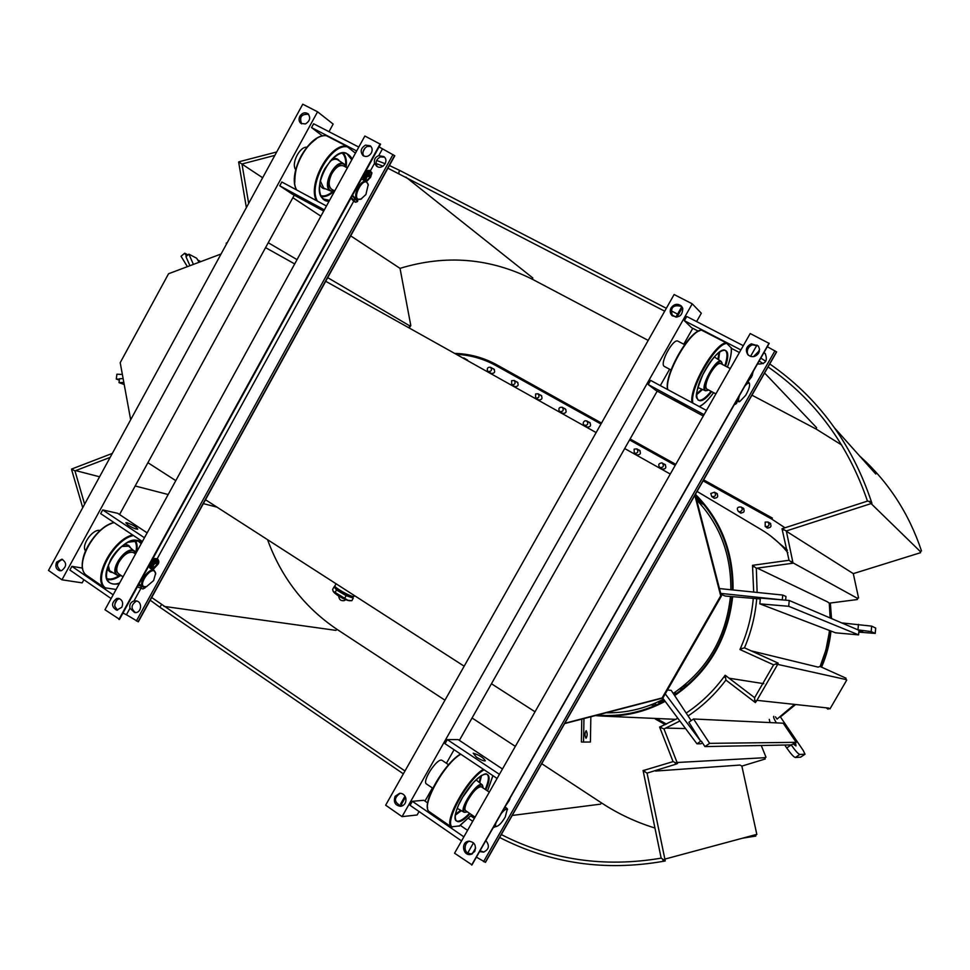 <?xml version="1.0" encoding="UTF-8"?>
<svg xmlns="http://www.w3.org/2000/svg" width="970" height="970" viewBox="0 0 970 970"><rect width="100%" height="100%" fill="white"/><g stroke="black" fill="none" stroke-linecap="round" stroke-linejoin="round"><path stroke-width="1.45" d="M664.862 859.105L755.218 834.782L755.788 836.067L755.788 834.673M655.55 771.053L739.989 765.063L741.88 766.082M677.072 762.505L764.736 757.703M665.929 728.094L685.547 728.567M729.088 678.212L763.802 683.68M757.036 700.352L828.61 708.076L828.016 709.191L828.926 708.294M777.649 664.377L845.488 679.436M751.132 650.846L818.049 667.105L820.074 666.487L846.046 678.188L845.282 679.388L846.774 680.006L845.694 679.473L846.046 678.188M757.218 568.117L827.531 601.885L829.277 603.158L830.126 617.963M792.866 562.77L857.189 598.187M786.391 531.281L853.297 573.634L858.571 598.017L856.995 598.078L857.383 599.533L857.383 598.284L858.571 598.017M871.096 503.575L920.154 551.372M241.979 164.1L262.652 177.752M292.867 197.698L320.876 216.177M350.703 235.868L400.028 268.363C445.861 254.358 490.056 258.032 532.591 279.372L532.76 277.941L405.872 177.086M268.241 242.718L297.038 259.633M327.702 277.65L409.619 325.787M75.684 470.608L99.57 476.779M135.169 485.982L168.174 494.518M203.36 503.624L216.977 507.14M462.29 357.688L464.703 359.033M511.602 380.725L514.221 380.458C515.87 383.356 515.034 384.775 511.711 384.714L511.602 380.725M559.375 411.292C558.235 408.321 559.217 406.988 562.345 407.303C564.043 410.262 563.194 411.692 559.775 411.595L559.375 411.292M661.928 462.896L662.437 463.139C664.232 466.218 663.335 467.685 659.758 467.516C657.915 464.824 658.642 463.284 661.928 462.896M714.696 498.374L711.774 496.604L710.78 493.5L714.526 492.19C716.345 495.343 715.436 496.81 711.774 496.604M717.448 493.997L714.526 492.19M765.197 526.492L765.197 522.078L768.034 522.03C769.889 525.255 768.943 526.746 765.197 526.492L767.937 528.153M770.738 523.739L768.034 522.03M685.123 687.002L683.05 686.348L685.172 686.966M687.306 685.147L684.905 684.832M686.784 685.596L684.856 684.881M674.587 692.568L674.671 694.799M683.51 686.42L685.353 686.808M685.887 686.36L683.753 685.778M715.205 520.841L717.291 524.564M695.417 495.27C720.516 520.878 732.835 552.427 732.374 589.893M731.974 596.598C727.367 638.539 708.136 671.361 674.295 695.053M664.753 700.801C644.795 711.446 623.843 716.309 601.909 715.411L597.229 715.108M654.398 703.48L656.605 704.838M695.405 494.312C720.965 520.114 733.514 552.003 733.041 589.966M732.641 596.659C728.009 638.818 708.682 671.798 674.671 695.623M665.165 701.346C645.123 712.053 624.098 716.963 602.055 716.09L595.325 715.605M697.054 491.426L761.341 529.693C771.477 535.743 780.316 543.406 787.858 552.682M274.849 155.382L241.966 164.003L238.62 161.978L239.723 161.59M226.871 243.361L226.168 243.179L226.483 244.076M84.62 504.206L74.969 470.886L71.55 469.08L112.326 453.402M661.237 858.135L665.238 860.899L647.063 773.102M644.613 771.829L644.698 770.119L643.062 770.483L647.026 773.138L675.944 764.19M673.095 761.608L677.484 763.535M661.358 727.985L661.14 726.421L659.612 727.051L663.977 728.931L677.484 763.56L675.932 764.202L674.865 762.626M725.233 675.278L725.924 680.031M754.672 700.097L755.351 702.559L756.43 701.177L754.672 700.097L754.611 697.721L773.611 664.826L778.182 663.128L777.516 664.705L775.576 663.916M773.623 664.85L739.977 649.536L741.856 648.59L744.451 647.814L778.182 663.128M753.69 592.076L752.514 565.328L756.333 568.238L757.121 592.428M790.671 561.557L792.914 563.206L792.708 561.521L790.671 561.557L789.034 560.272L752.526 565.328M789.034 560.272L782.014 528.747L786.306 530.966L792.708 561.521M869.447 501.975L871.909 503.321L871.387 501.684L867.471 501.102L782.014 528.747M701.553 330.152L726.19 342.798L731.174 347.854M706.815 389.055L706.718 389.006C704.887 386.921 706.002 381.901 710.04 373.971C714.466 366.43 717.994 362.95 720.601 363.52L730.264 368.588M664.535 366.539L664.426 366.49C658.957 364.174 673.313 337.584 678.078 341.234L684.614 344.665M769.125 343.404L750.21 333.534L454.566 853.2L471.953 864.84M432.814 788.283L426.703 784.112C421.15 782.184 437.361 757.194 442.09 760.371L442.405 760.577M703.286 416.009L655.95 390.449L648.227 384.557L650.591 380.385L706.463 410.431M698.279 331.158L691.513 327.654L684.371 320.682L686.76 316.487L743.299 345.684M497.089 778.461L445.012 743.675L447.303 739.613L458.216 739.601L502.472 769.004M461.55 840.929L410.104 805.342L412.383 801.317L423.841 800.286L427.637 802.893M696.593 321.567L701.322 313.225L692.228 303.816L674.114 294.528L385.648 805.197L402.065 816.631L692.228 303.816M419.064 811.551L417.124 814.982L402.065 816.631M424.993 801.074L432.402 788.004M446.406 763.269L454.081 749.725M459.38 740.377L657.199 391.128M660.315 385.611L669.591 369.243M683.765 344.217L692.774 328.309M475.082 817.14L465.782 810.787C464.315 809.768 464.763 806.725 467.116 801.656C472.56 791.896 477.264 786.925 481.253 786.731L481.532 786.925M459.525 825.919L451.183 826.852L428.764 811.332M648.227 384.557L704.05 414.675M673.956 399.313L686.712 406.309L673.956 399.313M739.419 352.51L731.368 348.327M684.371 320.682L740.874 349.94M499.429 774.351L447.303 739.613M473.202 753.181C479.362 755.084 483.424 757.631 485.352 760.819C483.909 761.195 480.926 759.971 476.391 757.146L473.202 753.181M460.423 825.446L467.564 830.356M463.878 836.843L412.383 801.317M767.306 346.714L776.63 351.916L485.473 862.342L476.403 857.14M479.992 850.836L483.969 852.024M765.476 353.892L763.839 352.801M758.892 352.643L754.939 356.269M485.849 840.566C489.85 845.67 489.05 849.526 483.46 852.133L479.58 851.575M759.558 349.588L758.431 351.564L759.352 351.395M753.496 356.645L758.431 351.564M475.639 847.974L472.293 853.867M467.079 852.8L471.699 854.146M469.322 841.135C466.218 842.53 464.824 845.197 465.151 849.15C466.061 852.569 468.049 854.291 471.141 854.327M758.31 345.963L752.259 344.811C748.464 346.593 746.864 349.418 747.433 353.286L748.379 355.214M749.386 383.429L748.84 382.459L746.5 383.223M737.891 398.33L738.303 401.689L739.625 401.592M744.984 385.878C747.349 383.162 748.864 382.495 749.507 383.853C749.919 386.363 748.634 390.207 745.627 395.384L739.819 401.519C738.218 401.592 738.134 399.543 739.564 395.396M747.688 381.137L752.211 375.596L750.416 376.348M753.169 371.534L751.374 377.1M735.866 401.871L736.642 403.326L735.163 404.381L734.799 403.738M736.642 403.326L736.836 402.477M468.219 841.269L468.522 841.208C474.475 841.851 476.549 845.258 474.73 851.454L470.62 854.449C463.029 856.146 460.58 842.578 468.219 841.269M763.996 352.51L765.16 353.529C768.07 360.84 765.5 364.32 757.473 363.968M751.362 343.829L758.346 346.011L759.534 349.151L758.661 353.092C755.436 357.19 751.859 357.76 747.943 354.79C745.045 350.134 746.185 346.472 751.362 343.829M774.933 350.8L483.569 861.675M769.052 343.186L471.626 865.07M501.235 813.563C504.533 809.623 506.631 808.325 507.516 809.671L506.934 808.349L503.018 810.459M494.7 825.034L496.119 826.573M507.383 808.871L505.237 817.043C502.133 822.269 499.32 825.397 496.81 826.404C495.452 826.61 495.185 825.397 496.009 822.754M507.249 803.027L508.838 800.238M510.256 797.752L509.165 800.626M495.512 826.622L493.136 827.786M624.68 448.54L670.27 474.051M535.028 711.786L491.45 683.741M694.835 495.306L720.71 595.847L662.11 697.951L564.783 723.28M682.795 308.521C682.322 316.087 678.733 318.427 672.004 315.541C669.979 313.322 669.676 310.764 671.094 307.878C674.138 303.901 677.545 303.283 681.316 305.999L682.795 308.521M681.752 306.496C673.119 304.301 670.003 307.429 672.416 315.905M405.848 798.201C406.357 802.675 404.611 805.391 400.634 806.337C395.129 805.476 393.274 802.141 395.081 796.334L399.688 793.278C402.805 793.29 404.854 794.927 405.848 798.201M400.258 793.266C393.468 798.043 393.856 802.348 401.434 806.203M402.695 805.718L401.289 804.639L405.521 797.158M676.999 317.117L682.419 307.538M401.289 804.639L400.634 803.863L405.06 796.212M379.064 146.919L394.79 155.746L138.334 621.782L126.427 614.737L129.968 608.275C129.252 604.613 130.598 602.176 133.993 600.963L135.982 600.854C142.966 601.545 141.523 613.695 134.6 612.506L129.968 608.275M464.169 666.196L205.494 499.744M325.714 281.276L596.138 432.571M384.435 157.152L380.361 156.922C376.093 159.383 375.063 162.608 377.269 166.561M380.349 144.19L364.853 136.018L104.966 609.754L119.358 619.212M331.861 189.417L331.704 189.332C328.369 186.543 328.333 181.463 331.607 174.103C335.584 167.276 339.573 164.548 343.562 165.931L347.357 167.919M326.502 135.776L346.557 146.13L355.432 153.175M295.717 169.629C290.903 163.966 299.512 146.494 306.787 147.185M85.469 550.839C80.886 545.104 93.084 528.298 100.189 530.529M323.677 211.072L292.297 194.133L279.748 185.803L281.833 181.996L326.453 206.004M322.598 136.018L311.552 127.591L313.637 123.76L358.779 147.076M142.408 541.502L100.686 513.627L102.711 509.917L117.722 513.324L147.137 532.87M111.113 598.551L69.876 570.02L71.889 566.334L82.608 568.105M328.988 131.69L333.146 124.075L317.566 111.792L302.761 104.202L48.5 570.433L61.959 579.805L317.566 111.792M83.893 579.721L82.171 582.861L61.959 579.805M119.552 514.536L294.25 195.188M123.032 576.811L118.825 573.949C116.133 571.961 116.085 568.165 118.692 562.576C123.578 554.61 128.501 551.275 133.46 552.585L133.933 552.9M115.854 589.433L104.517 587.735L86.209 575.089M279.748 185.803L324.344 209.859M303.937 199.638L314.995 205.785L303.937 199.638M311.552 127.591L356.657 150.956M144.457 537.756L102.711 509.917M127.009 522.769C133.048 524.94 136.625 527.074 137.74 529.171C135.885 529.28 132.66 527.935 128.088 525.158L125.845 522.757L127.009 522.769M113.163 594.816L71.889 566.334M136.988 601.097L136.115 601.255C130.974 604.965 130.744 608.736 135.412 612.543M382.435 148.931L378.749 155.637L383.817 156.57C389.673 160.874 382.022 170.744 376.481 166.052L374.578 163.227C373.826 159.516 375.22 156.994 378.749 155.637M374.578 163.227L370.382 170.841M369.17 173.072L366.902 177.183M353.686 201.239L157.164 558.817M155.988 560.939L154.097 564.382M141.002 588.208L133.993 600.963M122.96 613.052L126.427 614.737M119.565 598.672L118.861 598.829C116.133 600.163 114.763 602.637 114.787 606.262L117.552 610.215M370.952 146.409L367.193 146.446C364.15 148.252 362.744 150.823 362.95 154.157L363.823 156.073M149.331 567.183L149.295 565.134M368.357 185.124L366.563 181.717C361.058 178.043 351.625 196.595 357.578 199.371L361.434 198.959M357.578 199.371L355.772 198.401L355.153 199.068L355.772 198.413L353.589 196.449M367.472 170.878L364.853 173.497L363.047 179.874L363.98 180.359M365.896 194.57L360.791 199.214C349.358 202.051 364.138 173.012 368.236 184.603L365.896 194.57M361.434 179.026L364.077 180.202M369.606 170.441C367.23 170.259 365.641 171.278 364.853 173.497L366.005 174.188L364.271 180.371M368.673 175.364L366.648 177.449M355.153 199.068L357.445 201.578L355.59 202.257L353.577 201.166M353.444 201.093L351.977 199.092M352.207 195.807L354.462 198.28L352.486 195.297M365.266 181.038L367.084 174.6L366.005 174.188L370.54 170.926C371.813 174.297 372.977 170.029 370.419 177.643L370.176 177.692M370.989 176.237C371.837 171.945 370.746 171.06 367.739 173.594L365.945 179.947L366.757 180.602L370.989 176.237L368.539 176.479L369.352 172.842M367.084 174.6C371.061 170.562 372.165 171.52 370.394 177.474L366.514 181.693M355.541 202.209L354.183 200.729L354.547 199.165L353.395 199.844L351.249 197.54M357.445 201.578L357.627 200.693M116.679 598.526L118.522 598.393C122.402 599.775 123.505 602.722 121.844 607.244L116.691 610.191C111.223 606.723 111.21 602.831 116.679 598.526M365.52 145.124L370.31 145.791C372.347 147.719 372.674 150.144 371.304 153.066C368.891 156.497 366.126 157.334 362.986 155.552C359.955 151.562 360.804 148.083 365.52 145.124M392.959 154.582L136.358 621.006M138.273 585.189L141.22 586.304L139.583 584.425M155.964 562.357L153.345 565.207M149.829 567.935L153.017 569.681L157.552 564.613M154.957 558.914L151.223 562.297L152.242 563.218L150.908 568.614M155.758 573.985L154.266 570.518C149.004 566.989 137.413 583.952 143.245 586.656L146.761 586.571M141.22 586.304L141.668 585.589L139.486 584.364M151.199 562.37L149.816 567.753M149.926 568.056L151.126 568.869M153.6 580.581L146.506 586.644C134.587 588.911 152.593 562.551 155.673 573.221L153.6 580.581M151.95 569.184L153.357 563.509L152.242 563.218C154.072 560.114 155.927 558.805 157.819 559.253C159.201 561.145 159.153 562.939 157.661 564.649L152.945 569.608M158.146 563.4C158.643 559.775 157.261 559.472 154.012 562.503L152.775 568.65L158.146 563.4L155.746 563.618L156.206 562.091M142.469 586.135L142.129 586.68L145.112 587.796L142.929 588.972L141.123 588.281L141.414 586.959L140.007 587.868L137.352 586.874M145.112 587.796L145.706 586.899M380.179 143.875L118.898 619.454M265.562 247.629L294.686 263.925M175.788 480.635L147.913 462.702M308.618 114.327C301.464 113.866 299.136 117.03 301.634 123.845M305.441 123.942L300.906 123.396C298.869 121.529 298.53 119.128 299.888 116.194C302.228 112.823 304.907 111.986 307.939 113.684C310.873 117.576 310.036 120.995 305.441 123.942M62.638 559.423C56.333 562.139 55.702 565.922 60.734 570.772M61.607 570.615L59.716 570.736C56.042 569.354 55.011 566.48 56.636 562.115L61.85 559.205C66.954 562.685 66.869 566.48 61.607 570.615M130.671 419.755L120.207 362.683L168.562 273.746L221.075 253.994M564.613 723.596L662.874 698.012L721.377 596.089L695.247 494.591M662.11 697.951L662.874 698.012M720.71 595.847L721.377 596.089M354.062 596.174L353.953 596.38C352.522 597.993 332.552 586.729 334.989 585.674L336.057 583.758M335.729 587.141L335.377 587.759C333.256 588.693 350.716 598.551 351.977 597.132L352.074 596.95M335.632 587.323L334.092 586.789L336.481 589.966L346.132 595.653L353.286 598.102L352.207 596.708M353.286 598.102L351.831 600.709L347.842 600.248L333.086 591.191L332.649 589.396L334.092 586.789M349.37 600.721L347.345 600.272C340.579 597.471 335.972 594.671 333.51 591.882M345.805 599.69L344.289 600.588C340.87 601.097 339.015 599.581 338.736 596.041M345.902 599.727L343.756 600.733M343.538 598.66L340.87 597.278M341.125 597.423L343.404 598.696M336.481 589.966L335.026 592.585M346.132 595.653L344.677 598.272M667.481 689.985L671.216 690.397L691.186 720.637M760.274 598.963L725.378 596.053L720.94 594.416M606.165 712.78C626.159 713.156 645.268 708.621 663.529 699.152M673.228 693.453C706.9 670.294 725.972 637.969 730.458 596.477M730.822 589.736C731.174 554.464 719.764 524.503 696.593 499.853M665.262 693.865L700.728 741.213L688.882 722.238L693.55 718.988L783.19 723.196L796.2 742.329L709.652 743.347L693.55 718.988M775.466 716.842L777.055 719.097L794.6 704.402M780.316 716.769L803.184 750.392L805.027 754.199L799.801 754.466C798.177 753.945 795.315 750.756 791.217 744.911L796.2 742.329M776.364 722.88C774.072 719.049 773.187 716.866 773.708 716.333M793.557 744.135L795.994 745.966L795.57 742.765M794.175 743.711L794.527 745.045M784.73 745.033L786.718 747.979C790.817 753.823 793.678 757.012 795.327 757.521L800.662 757.134M769.271 719.376L770.034 722.577M701.407 741.213L704.947 746.585L791.217 744.911L786.718 747.979M709.652 743.347L704.947 746.585M702.438 742.79L701.043 743.76L696.969 743.808L662.704 698.06M700.728 741.213L696.969 743.808M765.003 757.679L765.997 757.206L764.469 757.715L765.257 758.976L764.469 757.715M765.257 758.976L741.868 766.106L756.842 834.455L755.218 834.782M119.334 380.155L116.279 379.052L119.455 379.197M122.365 374.432L116.909 374.214L116.279 379.052M124.208 384.508L119.007 382.641L123.833 382.435M123.117 378.591L119.516 378.749L119.007 382.641M186.531 256.141L184.724 253.194L188.01 254.916M197.747 260.008L200.814 261.621M184.724 253.194L181.038 256.274L187.392 266.665M193.418 264.398L188.895 254.164L185.937 256.638L189.938 265.707M188.895 254.164L196.655 258.238L199.117 262.252M409.134 325.496L409.97 326.951L410.807 325.544L409.134 325.496L410.104 326.065M846.774 680.006L829.968 708.924L828.61 708.076M858.862 631.555L862.742 631.458L858.935 630.694M858.583 634.877L835.57 632.816L759.837 603.849L788.719 606.298L858.583 634.877L858.971 630.294L857.977 629.87L871.193 631.603L875.231 633.41L858.814 632.137M875.643 628.051L871.654 626.123L841.681 622.91M875.231 633.41L875.692 628.014L875.195 633.386M919.996 551.227L920.591 552.682L920.3 551.518L921.5 550.96L920.3 551.518M858.45 624.365L857.977 629.87L789.228 600.478L760.359 598.066L759.837 603.849M789.228 600.478L788.719 606.298M719.437 588.572L782.717 595.059L785.967 596.477L785.639 600.175M720.686 593.385L782.851 599.945M782.717 595.059L782.305 599.715M780.426 716.939L795.643 704.511M821.566 667.154C826.586 655.611 829.726 643.583 830.963 631.046M831.508 618.557L830.356 603.025M564.225 408.431L565.158 408.758C567.001 411.911 566.092 413.462 562.442 413.414L561.666 412.723M540.12 394.996L541.042 395.299C542.861 398.428 541.963 399.967 538.35 399.943L537.586 399.252M516.319 381.719L517.228 382.022C519.023 385.114 518.138 386.654 514.573 386.63L513.821 385.951M492.821 368.612L493.718 368.915C495.488 371.971 494.615 373.498 491.087 373.498L490.347 372.832M466.121 359.276L468.025 360.901M768.907 522.587L769.938 522.975C771.95 526.383 770.968 527.995 766.979 527.825L766.094 527.037M742.111 507.637L743.129 508.013C745.13 511.384 744.148 512.997 740.207 512.851L739.334 512.075M715.678 492.893L716.672 493.269C718.649 496.604 717.691 498.204 713.787 498.071L712.926 497.307M663.856 463.999L664.826 464.351C666.766 467.625 665.82 469.213 662.001 469.104L661.176 468.364M638.454 449.837L639.424 450.177C641.328 453.414 640.394 454.991 636.623 454.918L635.811 454.178M588.644 422.059L589.59 422.387C591.457 425.563 590.536 427.127 586.85 427.067L586.062 426.363M770.144 523.121L769.331 522.854M766.518 527.292L767.112 527.898M743.347 508.171L742.559 507.928M716.915 493.427L716.151 493.196M665.093 464.533L664.389 464.327M639.691 450.371L639.024 450.177M589.881 422.593L589.263 422.435M704.026 504.727L698 501.332M703.917 504.57L697.842 501.163M660.061 700.91L662.195 702.159M265.889 247.811L265.938 246.95M590.839 716.769L590.415 742.026L583.54 742.062L583.952 718.564M583.54 742.062L581.382 742.014L581.782 719.122M585.007 735.515L585.043 733.369M586.038 738.255L586.025 738.255C584.631 735.696 584.68 733.174 586.171 730.677C587.553 733.223 587.517 735.745 586.038 738.255M743.905 508.765L741.092 507.007C742.899 509.117 742.486 510.717 739.855 511.796L738.303 511.445C736.424 508.244 737.358 506.764 741.092 507.007M738.303 511.445L741.141 513.166M634.125 449.122L636.914 448.904C638.684 451.947 637.799 453.402 634.271 453.257L634.125 449.122M585.068 420.75L586.874 420.992C588.596 423.975 587.735 425.418 584.292 425.309C582.63 423.55 582.897 422.035 585.068 420.75M535.622 393.941L538.12 393.796C539.805 396.718 538.956 398.149 535.586 398.064L535.622 393.941M487.619 371.11C486.71 368.236 487.716 366.975 490.614 367.291C492.251 370.164 491.426 371.571 488.128 371.522L487.619 371.11M512.208 815.455L600.527 804.154L601.606 802.978C618.108 813.806 635.896 822.16 654.944 828.028M764.59 373.001L816.582 427.661L816.146 429.067L841.693 445.012M164.015 606.395L335.862 630.367L337.075 629.409L444.963 700.194M683.644 688.215L680.843 688.082M680.431 688.397L683.062 688.603M675.544 694.217L675.472 691.962M679.764 688.894L681.728 689.731M682.201 689.355L680.346 688.457M675.023 692.265L675.205 694.447L674.999 692.277M650.809 704.935L655.611 705.287M239.566 162.511L239.796 161.566L276.705 151.975M398.937 173.497L398.985 171.605L400.283 170.72L666.329 308.302M82.729 507.674L71.804 470.292L72.398 469.759M150.217 600.2L159.771 607.171L161.541 604.71M662.777 859.675L663.553 861.275L665.178 860.96M686.19 713.071C700.849 703.262 713.508 691.113 724.141 676.623L725.16 677.593M741.856 648.59L740.631 647.972C747.591 632.125 751.798 615.598 753.29 598.381M752.72 566.989L754.078 566.613M782.511 530.36L783.845 529.656M731.137 347.599C731.829 352.11 730.58 358.609 727.403 367.084M699.358 406.624C703.602 404.551 708.342 399.907 713.617 392.68C708.173 400.076 703.371 404.696 699.2 406.527M711.689 391.65C696.702 411.256 690.725 396.718 704.475 371.425C718.018 345.975 733.696 342.701 725.487 366.09M692.932 403.156C688.918 389.625 716.127 342.167 727.16 343.525M691.986 402.647C688.894 388.4 714.696 343.21 726.19 342.798M699.673 330.734C687.027 333.716 663.65 376.978 667.76 389.625C664.28 375.232 689.876 330.321 701.734 330.127M711.071 391.322C705.141 398.621 700.728 401.471 697.854 399.87C698.121 396.839 691.695 402.465 702.874 374.59C718.491 346.423 724.493 350.134 724.942 350.134C727.67 351.831 727.645 357.033 724.869 365.763M702.535 389.516L696.496 394.814M719.691 351.758L718.6 359.724M701.868 389.237L696.557 393.893M718.952 352.328L717.982 359.324M705.493 390.777L705.299 390.692C699.127 388.594 716.321 356.996 721.256 361.422L722.444 364.49M708.561 389.988C695.344 396.694 720.589 349.843 722.335 364.429M467.249 811.781C453.887 817.189 482.902 773.357 483.024 787.919M467.346 811.854L464.278 812.327C457.937 810.702 477.143 780.898 482.054 784.694L482.442 785.021M460.701 810.314L455.33 814.339M480.805 775.854L479.192 782.378M461.332 810.665L455.16 815.273M481.581 775.345L479.75 782.826M469.48 813.309C463.405 819.626 459.004 822.148 456.264 820.887L455.536 820.183M455.585 820.268L456.264 820.887C453.972 819.347 454.797 813.939 458.725 804.688L462.726 797.146L473.299 782.681C482.745 773.284 486.37 773.514 486.479 773.939C489.365 775.466 488.953 780.632 485.255 789.422M470.038 813.684C453.596 831.799 449.401 816.752 465.224 793.12C480.805 769.392 495.961 767.682 485.812 789.798M452.42 827.07C443.532 822.851 468.061 778.425 484.103 769.792M492.869 775.648L487.534 790.95L492.93 775.685M471.747 814.861L459.089 826.173M451.183 826.852C443.557 821.166 467.419 778.401 483.351 769.295M428.898 811.478C420.919 805.549 444.575 763.026 460.798 754.223M427.576 807.937C424.702 797.037 446.697 761.232 460.617 754.102M756.988 345.053L750.525 356.414M473.518 842.845L467.94 852.642M752.211 375.596L753.047 371.74M751.507 376.93L747.664 381.84M751.459 374.529L750.501 376.384M769.174 343.332L471.844 865.034M509.723 799.45L510.135 797.958M509.153 800.662L506.013 805.197M776.509 351.783L485.255 862.378M675.944 317.166L681.886 306.653M394.572 155.564L138.043 621.758M331.704 189.332L334.723 190.932C317.663 194.267 339.039 151.211 346.399 167.422M334.638 191.102L330.734 191.017C320.694 187.174 335.705 157.504 344.35 164.16L346.569 167.507M334.577 191.199L330.734 191.017L323.75 188.119L320.294 180.844M330.018 161.25C333.134 159.056 335.802 158.643 337.984 160.001L344.253 164.1M325.52 188.847C322.537 188.871 320.633 187.077 319.821 183.451M331.788 159.31C335.123 157.855 337.657 158.401 339.391 160.911M332.722 191.454C328.466 195.103 324.55 196.546 320.985 195.77M342.204 153.03C344.908 155.588 346.06 159.723 345.659 165.446M333.874 191.357C329.388 195.479 325.229 197.189 321.373 196.522M343.016 152.921C345.817 155.77 346.896 160.28 346.254 166.464M329.533 200.39L323.58 199.032C320.888 196.946 319.469 193.357 319.324 188.241M335.28 156.085C339.585 153.066 343.38 152.193 346.678 153.442L351.783 159.832M329.121 201.154C318.621 202.318 316.05 184.445 324.865 168.635C336.481 151.72 345.611 148.495 352.255 158.971M354.923 152.496L355.347 153.357M317.529 201.202C307.308 185.415 331.291 142.384 347.806 146.991M316.39 200.584C307.296 184.312 329.97 143.305 346.557 146.13M296.638 189.962C287.265 173.606 309.782 132.817 326.599 135.788M294.771 182.663C294.759 164.245 301.997 149.598 316.475 138.71M121.238 575.586C104.796 577.283 129.155 540.399 135.933 553.3M121.383 575.683L117.661 575.44C107.755 571.609 126.318 544.558 134.454 550.924L136.091 553.009M117.164 575.174L109.549 570.627L108.325 564.904M121.614 546.462L128.683 546.171L136.115 552.973M112.302 572.494C109.477 572.215 107.888 570.433 107.537 567.147M123.505 544.982C126.803 544.182 129.071 545.031 130.307 547.504M118.91 575.828C114.23 578.763 110.204 579.708 106.833 578.654M134.345 540.436C136.515 543.127 137 547.104 135.788 552.342M120.013 575.925C115.042 579.248 110.738 580.412 107.1 579.405M135.157 540.423C137.219 543.139 137.679 547.068 136.54 552.185M119.674 582.934C115.478 584.534 112.083 584.413 109.501 582.594C106.821 580.496 105.754 576.895 106.336 571.815M127.591 542.303L138.031 540.993L141.232 543.636M119.164 583.867C105.924 585.819 103.062 577.829 110.556 559.92C118.837 544.497 136.079 535.319 141.584 543.006M105.972 588.159C92.077 580.278 113.26 539.526 133.436 535.513M116.182 589.299L115.187 589.53M104.517 587.735C91.98 578.666 112.726 539.55 132.599 534.955M86.257 575.137C73.49 565.922 94.078 526.989 114.133 522.612M82.486 563.485C82.559 549.299 97.752 528.371 111.392 523.558M116.946 600.066L114.993 603.631M365.084 147.986L363.059 151.684M363.423 179.935L365.169 173.751L369.691 170.49L370.455 170.878M363.168 179.935L364.938 173.618M354.462 198.28L354.923 197.565M370.394 177.474L366.369 181.62M366.757 180.602L365.908 180.153M367.642 173.933L369.679 172.587L369.376 176.928M368.539 176.479L369.243 172.575M352.086 199.614L354.183 200.729M351.201 198.656L353.298 199.771M140.553 585.031L138.734 584.34M150.12 568.093L151.465 562.685C153.284 559.593 155.151 558.271 157.043 558.732L157.213 558.853M153.357 563.509C157.577 558.975 158.995 559.326 157.589 564.564M153.66 568.274L152.739 567.644M153.939 562.782L156.776 560.781L156.522 564.14M155.746 563.618L156.437 560.793M158.013 559.399L157.043 558.732C153.49 559.411 156.752 556.053 151.235 562.285M380.41 144.069L119.201 619.49M799.801 754.466L795.327 757.521M804.967 754.211L800.565 757.206M871.654 626.123L871.193 631.603M600.963 424.023L495.937 365.581C483.569 358.779 470.353 355.02 456.276 354.317M495.937 365.581L496.846 364.841L601.509 423.053L496.846 364.841C483.69 357.615 469.613 353.808 454.615 353.395M772.387 518.089L703.65 479.859L772.387 518.089L771.574 518.974L703.08 480.853M675.787 464.363L630.1 438.961L675.787 464.363M675.217 465.345L629.554 439.931M656.605 719.752L665.262 724.638L656.605 719.752M780.353 716.842L795.461 704.499M821.408 667.081C826.428 655.538 829.556 643.51 830.793 630.985M831.351 618.484L830.199 603.037M785.021 527.777L771.574 518.974M820.111 666.499L825.846 650.215L829.132 633.264M656.569 719.74L654.435 718.406L656.544 719.716L656.884 718.734L666.475 724.093M658.545 701.625L659.321 702.862M787.41 550.196L770.992 536.24M699.661 499.671L696.023 497.634L699.661 499.671M702.062 502.375L696.436 499.211M658.982 701.419L661.116 702.704M658.424 702.316L659.976 703.262M664.656 700.849L660.825 700.534M834.94 428.364L875.777 474.027M463.793 357.918L467.698 360.209M511.711 384.714L515.434 386.909M514.221 380.458L517.932 382.689M559.775 411.595L563.327 413.705M562.345 407.303L565.874 409.437M659.758 467.516L662.922 469.407M662.437 463.139L665.59 465.054M602.055 716.09L675.847 719.352M400.258 170.708L389.406 165.518M385.248 163.748L376.627 160.426M664.705 311.188L387.915 168.222M383.101 166.197L376.045 163.493M248.672 203.397L241.966 164.003M246.368 207.604L238.632 161.978M227.21 242.621L226.18 243.167M71.562 469.128L71.78 470.22M74.932 470.899L110.156 457.379M151.696 597.52L404.975 770.992M474.366 818.401L470.814 815.976M472.717 821.299L468.546 818.437M430.838 792.635L430.074 792.114M403.362 773.842L159.771 607.171M499.647 837.474C550.439 863.567 605.074 871.496 663.553 861.275M501.308 834.564C550.851 859.929 604.14 867.798 661.176 858.147M643.074 770.519L661.176 858.195M644.698 770.119L673.071 761.62L659.612 727.076M724.141 676.623L725.099 675.302M661.14 726.421L677.824 718.249M725.887 680.079C715.217 694.29 702.607 706.245 688.082 715.945M679.897 721.013L663.965 728.955M754.636 697.685L725.22 675.265M755.339 702.547L725.839 680.031M756.43 701.177L777.503 664.705M739.964 649.488L740.631 647.972M756.721 598.672C755.266 615.695 751.18 632.076 744.475 647.827M792.914 563.206L756.321 568.25M871.909 503.321L786.306 530.966M867.471 501.102C847.998 444.199 814.861 399.482 768.07 366.927M763.232 363.677L759.134 361.058M871.387 501.684C851.721 443.181 817.843 397.276 769.756 363.956M765.803 361.301L760.819 358.1M756.491 355.457L755.703 354.984M671.64 314.777L675.932 317.008M670.949 310.679L677.581 314.11M727.427 367.096C730.507 358.949 731.804 352.522 731.307 347.83M667.578 389.516C663.856 375.147 689.306 330.188 701.516 330.067M721.159 361.361L714.26 356.948M708.658 390.037L705.299 390.692L697.806 387.503M715.884 393.881L706.718 389.006M664.426 366.49L671.058 370.019M442.09 760.371L448.528 764.699M489.304 792.15L481.253 786.731M476.04 779.831L482.054 784.694L483.108 787.979M463.939 812.132L457.161 808.325M471.772 814.873L459.404 826.088M460.544 754.042C444.903 762.76 420.822 803.075 428.776 811.344M748.755 382.41L747.373 381.683M738.303 401.689L736.521 400.743M749.507 383.853L749.301 383.089M739.819 401.519L739.055 401.786M753.387 371.134L751.495 377.015L747.7 381.865M736.206 401.289L736.885 402.586M769.198 343.392L471.929 864.985M506.934 808.349L504.97 807.028M495.064 826.404L494.239 825.846M496.81 826.404L496.046 826.598M510.414 797.473L505.831 805.512M400.634 803.863L405.011 796.14M675.847 317.166L681.825 306.581M344.35 164.16L346.678 167.567M323.471 198.947L323.58 199.032C309.685 191.029 332.552 145.73 346.678 153.442L345.781 153.139M296.529 189.902C287.059 173.424 309.357 132.817 326.49 135.751M135.545 553.991L133.46 552.585M117.661 575.44L121.48 575.756M108.3 581.466L109.501 582.594C95.994 574.822 124.415 533.488 138.031 540.993M113.987 522.515C93.957 526.855 73.283 565.34 86.172 575.064M366.417 181.645L364.441 180.602M352.51 195.261L354.099 197.019M355.699 198.523L357.845 200.875M368.588 175.546L369.109 172.624M353.504 201.142L355.59 202.257M351.298 198.729L353.395 199.844M154.266 570.518L152.714 569.463M149.913 567.583L148.483 566.613M142.881 586.413L141.693 585.601M155.879 562.564L156.291 560.83M380.555 144.215L119.443 619.466M354.402 595.568L353.953 596.38M352.425 596.32L351.977 597.132M349.212 600.721L350.788 600.721M805.027 754.199L800.614 757.194M761.256 745.494L765.997 757.206M742.644 838.177L755.788 836.067M601.606 802.978L541.733 763.693M515.337 746.379L472.063 717.982M267.55 539.672C281.312 577.502 304.483 607.414 337.075 629.409M409.97 326.951L408.297 327.484M410.807 325.544L400.028 268.35M828.004 709.179L826.173 707.809M829.459 630.476C828.137 642.952 825.009 654.956 820.087 666.487M857.383 599.533L829.277 603.158M920.591 552.682L853.297 573.634M921.5 550.96C908.951 513.372 888.338 481.726 859.662 456.009M532.591 279.372L648.19 340.409M751.944 395.178L816.146 429.067M634.271 453.257L637.532 455.209M636.914 448.904L640.164 450.88M584.292 425.309L587.747 427.358M586.874 420.992L590.318 423.065M535.586 398.064L539.235 400.222M538.12 393.796L541.757 395.966M488.128 371.522L491.948 373.765M490.614 367.291L494.421 369.57"/></g></svg>
